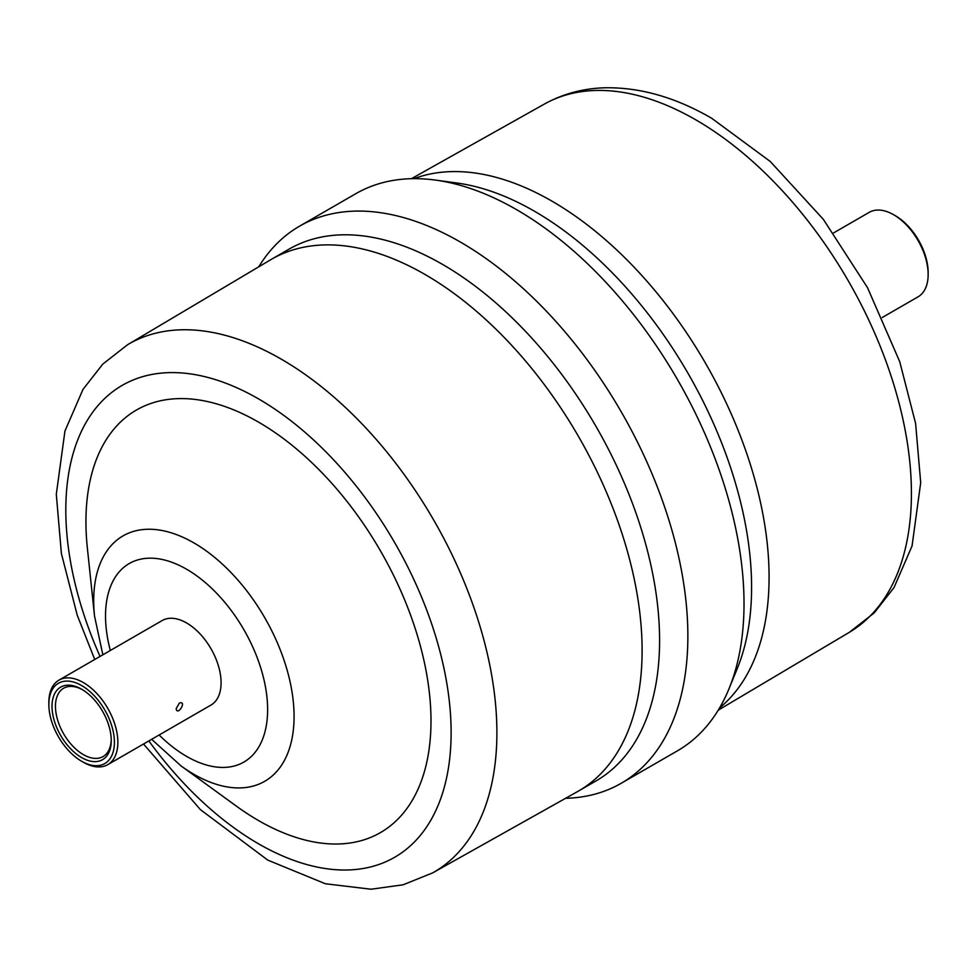 <?xml version="1.0" encoding="UTF-8"?>
<svg xmlns="http://www.w3.org/2000/svg" width="977" height="977" viewBox="0 0 977 977"><rect width="100%" height="100%" fill="white"/><g stroke="black" fill="none" stroke-linecap="round" stroke-linejoin="round"><path stroke-width="1.47" d="M176.178 708.655L176.19 709.009C177.79 716.324 187.34 700.143 179.328 703.11L176.178 708.655M882.268 317.501L918.038 296.849A48.801 28.174 -120 0 0 928.15 274.5A48.801 28.174 -120 0 0 893.65 214.745L893.65 214.745A48.801 28.174 -120 0 0 869.249 212.327L833.479 232.978M895.372 215.734L893.65 214.745L895.372 215.734A46.359 26.77 60 0 1 928.15 272.51L928.15 274.5M81.628 689.2L81.628 689.2A41.889 24.181 60 0 1 111.244 740.493A41.889 24.181 60 0 1 81.628 757.59A41.889 24.181 60 0 1 52.013 706.298A41.889 24.181 60 0 1 81.628 689.2M82.508 689.725A39.446 22.776 -120 0 0 63.627 688.235A39.446 22.776 -120 0 0 57.582 719.854A39.446 22.776 -120 0 0 83.35 754.61A39.446 22.776 -120 0 0 103.073 756.564A39.446 22.776 -120 0 0 111.231 739.479M48.85 704.478L48.85 702.475A48.801 28.174 60 0 1 58.962 680.139A48.801 28.174 60 0 1 83.35 682.557A48.801 28.174 60 0 1 115.237 725.557A48.801 28.174 60 0 1 107.751 764.661A48.801 28.174 60 0 1 83.35 762.243L81.628 761.254A46.359 26.77 -120 0 0 114.407 742.325A46.359 26.77 -120 0 0 81.628 685.549A46.359 26.77 -120 0 0 48.85 704.478A46.359 26.77 -120 0 0 81.628 761.254L83.35 762.243M565.598 798.294A321.653 185.703 -120 0 0 621.25 783.261L677.403 750.849A321.653 185.703 -120 0 0 729.05 688.663L737.305 668.463A307.022 177.252 -120 0 0 534.504 211.252A307.022 177.252 -120 0 0 457.041 183.029L435.424 180.086A321.653 185.703 -120 0 0 355.75 193.715L299.597 226.139A321.653 185.703 -120 0 0 258.758 266.819M729.05 688.663A321.653 185.703 -120 0 0 516.577 209.652A321.653 185.703 -120 0 0 435.424 180.086M621.25 783.261A321.653 185.703 -120 0 0 670.552 525.516A321.653 185.703 -120 0 0 460.423 242.076A321.653 185.703 -120 0 0 299.597 226.139M143.521 744.01L200.334 809.567L267.796 860.126L325.378 883.758L371.065 889.229L403.147 884.783L432.652 872.888L577.431 791.651A307.022 177.252 -120 0 0 578.518 791.028L596.007 780.941A307.022 177.252 -120 0 0 643.061 534.92A307.022 177.252 -120 0 0 442.496 264.376A307.022 177.252 -120 0 0 288.984 249.172L271.508 259.259A307.022 177.252 -120 0 0 270.421 259.894L127.682 344.661L102.817 364.067L83.021 389.347L64.946 431.028L56.3 494.277L61.392 553.519L77.256 615.278L94.732 659.487M151.643 739.32L181.038 765.907L236.336 806.098A243.981 140.871 -120 0 0 258.465 820.521A243.981 140.871 -120 0 0 430.991 720.904A243.981 140.871 -120 0 0 258.465 422.088A243.981 140.871 -120 0 0 87.368 548.073L94.525 616.06L102.854 654.798M107.751 764.661L210.983 705.064A48.801 28.174 -120 0 0 218.457 665.96A48.801 28.174 -120 0 0 186.583 622.96A48.801 28.174 -120 0 0 162.182 620.542L58.962 680.139M849.318 632.327A304.983 176.08 -120 0 0 894.712 387.588A304.983 176.08 -120 0 0 695.758 119.817A304.983 176.08 -120 0 0 544.348 104.087C562.984 93.768 583.33 88.333 605.374 87.771C640.485 87.295 675.962 97.492 711.793 118.339L770.267 161.486L823.33 219.324L867.527 287.69L899.744 361.71L915.608 423.468L920.7 482.711L912.054 545.96L893.979 587.641L874.183 612.921L849.318 632.327L718.242 710.169M719.561 707.959A307.022 177.252 -120 0 0 748.321 458.213A307.022 177.252 -120 0 0 551.993 201.164A307.022 177.252 -120 0 0 413.979 178.657M578.518 791.028A307.022 177.252 -120 0 0 625.585 545.019A307.022 177.252 -120 0 0 425.007 274.464A307.022 177.252 -120 0 0 271.508 259.259M432.652 872.888A304.983 176.08 -120 0 0 480.769 628.87A304.983 176.08 -120 0 0 281.242 359.133A304.983 176.08 -120 0 0 127.682 344.661M148.846 740.945A272.449 157.297 -120 0 0 258.465 843.762A272.449 157.297 -120 0 0 451.118 732.53A272.449 157.297 -120 0 0 258.465 398.848A272.449 157.297 -120 0 0 87.832 419.512A272.449 157.297 -120 0 0 100.045 656.422M181.038 765.907A141.702 81.812 -120 0 0 193.886 774.285A141.702 81.812 -120 0 0 294.077 716.434A141.702 81.812 -120 0 0 193.886 542.894A141.702 81.812 -120 0 0 94.525 616.06M159.129 734.997A114.614 66.167 -120 0 0 186.583 756.381A114.614 66.167 -120 0 0 267.625 709.595A114.614 66.167 -120 0 0 186.583 569.225A114.614 66.167 -120 0 0 110.328 650.487M544.348 104.087L411.402 178.693"/></g></svg>
